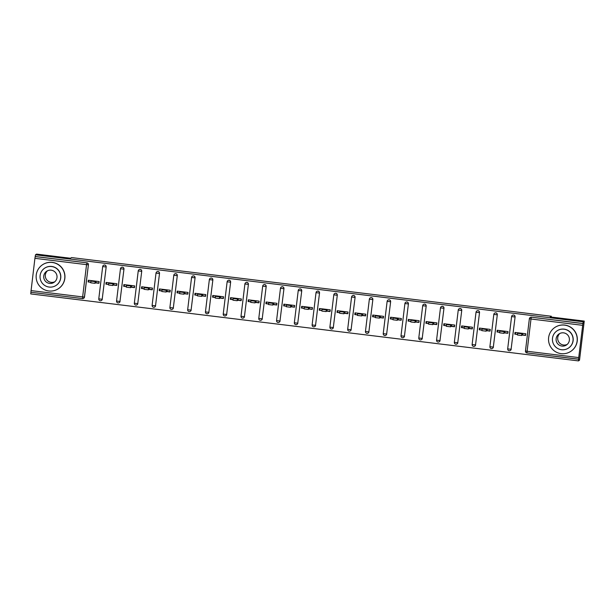 <?xml version="1.0" encoding="UTF-8"?>
<svg xmlns="http://www.w3.org/2000/svg" width="615" height="615" viewBox="0 0 615 615"><rect width="100%" height="100%" fill="white"/><g stroke="black" fill="none" stroke-linecap="round" stroke-linejoin="round"><path stroke-width="0.92" d="M31.011 290.595L82.641 296.907L82.502 298.567L30.881 292.256L34.917 258.331L35.486 254.81L36.539 254.103L70.502 258.254L71.517 257.57L551.301 316.248L550.287 316.933L584.25 321.084L579.515 360.19L578.461 360.897L578.669 359.191L526.963 352.925L527.101 351.265L578.723 357.584L578.584 359.245L526.963 352.933A1.722 1.722 0 0 1 525.456 351.011L529.361 318.747L525.456 351.011L527.101 351.265L530.999 319.008L529.361 318.747A1.722 1.722 -123.9 0 1 530.115 317.525A1.722 1.722 0 0 0 529.361 318.747M30.95 292.263L30.75 293.916L578.461 360.897M98.961 283.092L95.871 282.716L96.055 281.193M90.835 282.101L88.114 281.954L90.812 282.285M116.742 285.268L113.652 284.891L113.837 283.369M108.609 284.276L105.895 284.13L108.586 284.461M134.516 287.443L131.425 287.067L131.61 285.545M126.39 286.452L123.669 286.306L126.367 286.636M152.297 289.619L149.207 289.242L149.391 287.712M144.171 288.627L141.45 288.481L144.148 288.812M170.078 291.794L166.988 291.418L167.172 289.888M161.945 290.795L159.224 290.657L161.922 290.987M187.852 293.97L184.761 293.586L184.946 292.064M179.726 292.971L177.005 292.825L179.703 293.155M205.633 296.138L202.543 295.761L202.727 294.239M197.5 295.146L194.786 295L197.484 295.331M223.414 298.313L220.324 297.937L220.508 296.415M215.281 297.322L212.559 297.176L215.258 297.506M241.188 300.489L238.097 300.112L238.282 298.59M233.062 299.497L230.341 299.351L233.039 299.682M258.969 302.665L255.878 302.288L256.063 300.758M250.835 301.673L248.122 301.527L250.812 301.857M276.742 304.84L273.652 304.463L273.836 302.934M268.617 303.841L265.895 303.702L268.594 304.033M294.524 307.016L291.433 306.631L291.618 305.109M286.398 306.016L283.676 305.878L286.375 306.201M312.305 309.191L309.214 308.807L309.399 307.285M304.171 308.192L301.45 308.046L304.148 308.376M330.078 311.359L326.988 310.982L327.172 309.46M321.953 310.367L319.231 310.221L321.929 310.552M347.859 313.535L344.769 313.158L344.954 311.636M339.726 312.543L337.012 312.397L339.711 312.728M365.641 315.71L362.55 315.334L362.735 313.811M357.507 314.719L354.786 314.572L357.484 314.903M383.414 317.886L380.324 317.509L380.508 315.979M375.288 316.894L372.567 316.748L375.265 317.079M401.195 320.061L398.105 319.685L398.289 318.155M393.062 319.062L390.348 318.924L393.039 319.254M418.976 322.237L415.878 321.853L416.063 320.33M410.843 321.238L408.122 321.091L410.82 321.422M436.75 324.405L433.66 324.028L433.844 322.506M428.624 323.413L425.903 323.267L428.601 323.598M454.531 326.58L451.441 326.204L451.625 324.682M446.398 325.589L443.684 325.443L446.375 325.773M472.305 328.756L469.214 328.379L469.399 326.857M464.179 327.764L461.458 327.618L464.156 327.949M490.086 330.932L486.995 330.555L487.18 329.025M481.96 329.94L479.239 329.794L481.937 330.124M507.867 333.107L504.777 332.73L504.961 331.201M499.734 332.108L497.012 331.969L499.711 332.3M551.209 317.048L551.301 316.248M582.628 325.32L530.999 319.008L531.283 317.248A1.722 1.722 -123.9 0 0 530.115 317.525L530.192 317.471A1.722 1.722 56.1 0 1 531.36 317.194L582.905 323.559L578.723 357.584M531.36 317.194L582.982 323.505L583.189 321.799L584.25 321.084M525.64 335.283L522.55 334.906L522.735 333.376M517.515 334.283L514.793 334.145L517.492 334.468M35.486 254.81L583.189 321.799M514.793 334.145L515.001 332.431L525.825 333.753L525.617 335.467L522.312 335.06M35.278 256.524L86.9 262.836A1.722 1.722 56.1 0 1 88.406 264.75L84.501 297.014A1.722 1.722 56.1 0 1 83.748 298.237L83.671 298.29A1.722 1.722 -123.9 0 0 84.424 297.068L84.501 297.014M102.275 299.19A1.722 1.722 56.1 0 1 101.529 300.412L101.452 300.466A1.722 1.722 -123.9 0 0 102.198 299.244L106.18 266.925L102.198 299.244L100.414 299.082L98.777 298.829L102.682 266.564L98.784 298.821A1.722 1.722 0 0 0 100.283 300.743A1.722 1.722 -123.9 0 0 101.452 300.466A1.722 1.722 0 0 1 100.283 300.743A1.722 1.722 56.1 0 1 98.777 298.829M102.682 266.564A1.722 1.722 0 0 1 103.435 265.342A1.722 1.722 -123.9 0 0 102.682 266.564L106.103 266.979A1.722 1.722 56.1 0 0 104.604 265.057A1.722 1.722 -123.9 0 0 103.435 265.342L103.512 265.288A1.722 1.722 56.1 0 1 106.18 266.925M120.056 301.365A1.722 1.722 56.1 0 1 119.31 302.588L119.233 302.642A1.722 1.722 -123.9 0 0 119.979 301.419L123.961 269.101L119.979 301.419L118.195 301.258L116.558 301.004L120.463 268.74L116.558 300.996A1.722 1.722 0 0 0 118.057 302.918A1.722 1.722 56.1 0 1 116.558 301.004M120.463 268.74A1.722 1.722 0 0 1 121.209 267.517A1.722 1.722 -123.9 0 0 120.463 268.74L123.884 269.155A1.722 1.722 56.1 0 0 122.377 267.233A1.722 1.722 -123.9 0 0 121.209 267.517L121.286 267.464A1.722 1.722 56.1 0 1 123.961 269.101M137.837 303.541A1.722 1.722 56.1 0 1 137.084 304.763L137.007 304.809A1.722 1.722 -123.9 0 0 137.76 303.595L141.734 271.276L137.76 303.595L135.977 303.433L134.339 303.172L138.244 270.915A1.722 1.722 -123.9 0 1 138.99 269.693A1.722 1.722 0 0 0 138.237 270.915L138.244 270.907M134.339 303.18A1.722 1.722 56.1 0 0 135.838 305.094A1.722 1.722 0 0 0 137.007 304.809A1.722 1.722 -123.9 0 1 135.838 305.094A1.722 1.722 0 0 1 134.339 303.172L138.237 270.915L141.658 271.33A1.722 1.722 56.1 0 0 140.159 269.408A1.722 1.722 -123.9 0 0 138.99 269.693L139.067 269.639A1.722 1.722 56.1 0 1 141.734 271.276M155.61 305.716A1.722 1.722 56.1 0 1 154.865 306.939L154.788 306.985A1.722 1.722 -123.9 0 0 155.534 305.763L159.516 273.452L155.534 305.763L153.75 305.609L152.113 305.348L156.018 273.083L152.113 305.348A1.722 1.722 0 0 0 153.619 307.269A1.722 1.722 -123.9 0 0 154.788 306.985A1.722 1.722 0 0 1 153.619 307.269M156.018 273.091A1.722 1.722 0 0 1 156.771 271.861A1.722 1.722 -123.9 0 0 156.018 273.083L159.439 273.506A1.722 1.722 56.1 0 0 157.94 271.584A1.722 1.722 -123.9 0 0 156.771 271.861L156.848 271.815A1.722 1.722 56.1 0 1 159.516 273.452M173.392 307.892A1.722 1.722 56.1 0 1 172.646 309.107L172.561 309.161A1.722 1.722 -123.9 0 0 173.315 307.938L177.297 275.628L173.315 307.938L171.531 307.777L169.894 307.523L173.799 275.259L169.894 307.523A1.722 1.722 0 0 0 171.393 309.445A1.722 1.722 -123.9 0 0 172.561 309.161A1.722 1.722 0 0 1 171.393 309.445M173.799 275.259A1.722 1.722 0 0 1 174.545 274.036A1.722 1.722 -123.9 0 0 173.799 275.259L177.22 275.674A1.722 1.722 56.1 0 0 175.713 273.76A1.722 1.722 -123.9 0 0 174.545 274.036L174.622 273.983A1.722 1.722 56.1 0 1 177.297 275.628M191.165 310.06A1.722 1.722 56.1 0 1 190.419 311.282L190.343 311.336A1.722 1.722 -123.9 0 0 191.088 310.114L195.07 277.803L191.088 310.114L189.312 309.952L187.667 309.699L191.572 277.442L187.667 309.699A1.722 1.722 0 0 0 189.174 311.613A1.722 1.722 -123.9 0 0 190.343 311.336A1.722 1.722 0 0 1 189.174 311.613A1.722 1.722 56.1 0 1 187.675 309.699M191.572 277.434A1.722 1.722 0 0 1 192.326 276.212A1.722 1.722 -123.9 0 0 191.58 277.434L194.993 277.849A1.722 1.722 56.1 0 0 193.494 275.935A1.722 1.722 -123.9 0 0 192.326 276.212L192.403 276.158A1.722 1.722 56.1 0 1 195.07 277.803M208.946 312.236A1.722 1.722 56.1 0 1 208.201 313.458L208.124 313.512A1.722 1.722 -123.9 0 0 208.869 312.289L212.852 279.971L208.869 312.289L207.086 312.128L205.448 311.874L209.354 279.61L205.448 311.874A1.722 1.722 0 0 0 206.947 313.788A1.722 1.722 -123.9 0 0 208.124 313.512A1.722 1.722 0 0 1 206.947 313.788A1.722 1.722 56.1 0 1 205.448 311.874M209.354 279.61A1.722 1.722 0 0 1 210.107 278.387A1.722 1.722 -123.9 0 0 209.354 279.61L212.775 280.025A1.722 1.722 56.1 0 0 211.268 278.111A1.722 1.722 -123.9 0 0 210.107 278.387L210.184 278.334A1.722 1.722 56.1 0 1 212.852 279.971M226.727 314.411A1.722 1.722 56.1 0 1 225.974 315.633L225.897 315.687A1.722 1.722 -123.9 0 0 226.651 314.465L230.633 282.147L226.651 314.465L224.867 314.303L223.23 314.05L227.135 281.785L223.23 314.042A1.722 1.722 0 0 0 224.729 315.964A1.722 1.722 -123.9 0 0 225.897 315.687A1.722 1.722 0 0 1 224.729 315.964A1.722 1.722 56.1 0 1 223.23 314.05M227.135 281.785A1.722 1.722 0 0 1 227.881 280.563A1.722 1.722 -123.9 0 0 227.135 281.785L230.556 282.2A1.722 1.722 56.1 0 0 229.049 280.279A1.722 1.722 -123.9 0 0 227.881 280.563L227.957 280.509A1.722 1.722 56.1 0 1 230.633 282.147M244.501 316.587A1.722 1.722 56.1 0 1 243.755 317.809L243.678 317.863A1.722 1.722 -123.9 0 0 244.424 316.64L248.406 284.322L244.424 316.64L242.641 316.479L241.003 316.225L244.908 283.953A1.722 1.722 -123.9 0 1 245.662 282.739A1.722 1.722 0 0 0 244.908 283.961L241.011 316.218A1.722 1.722 0 0 0 242.51 318.139A1.722 1.722 -123.9 0 0 243.678 317.863A1.722 1.722 0 0 1 242.51 318.139A1.722 1.722 56.1 0 1 241.003 316.225M244.908 283.961L248.329 284.376A1.722 1.722 56.1 0 0 246.83 282.454A1.722 1.722 -123.9 0 0 245.662 282.739L245.739 282.685A1.722 1.722 56.1 0 1 248.406 284.322M262.282 318.762A1.722 1.722 56.1 0 1 261.536 319.985L261.46 320.031A1.722 1.722 -123.9 0 0 262.205 318.816L266.187 286.498L262.205 318.816L260.422 318.655L258.784 318.393L262.69 286.129L258.784 318.393A1.722 1.722 0 0 0 260.283 320.315A1.722 1.722 -123.9 0 0 261.46 320.031A1.722 1.722 0 0 1 260.283 320.315A1.722 1.722 56.1 0 1 258.784 318.401M262.69 286.136A1.722 1.722 0 0 1 263.435 284.906A1.722 1.722 -123.9 0 0 262.69 286.129L266.111 286.552A1.722 1.722 56.1 0 0 264.604 284.63A1.722 1.722 -123.9 0 0 263.435 284.906L263.512 284.86A1.722 1.722 56.1 0 1 266.187 286.498M280.063 320.938A1.722 1.722 56.1 0 1 279.31 322.152L279.233 322.206A1.722 1.722 -123.9 0 0 279.986 320.984L283.961 288.673L279.986 320.984L278.203 320.822L276.565 320.569L280.471 288.304L276.565 320.569A1.722 1.722 0 0 0 278.065 322.491A1.722 1.722 -123.9 0 0 279.233 322.206A1.722 1.722 0 0 1 278.065 322.491A1.722 1.722 56.1 0 1 276.565 320.576M280.463 288.304A1.722 1.722 0 0 1 281.216 287.082A1.722 1.722 -123.9 0 0 280.471 288.304L283.884 288.727A1.722 1.722 56.1 0 0 282.385 286.805A1.722 1.722 -123.9 0 0 281.216 287.082L281.293 287.036A1.722 1.722 56.1 0 1 283.961 288.673M297.837 323.106A1.722 1.722 56.1 0 1 297.091 324.328L297.014 324.382A1.722 1.722 -123.9 0 0 297.76 323.159L301.742 290.849L297.76 323.159L295.976 322.998L294.339 322.744L298.244 290.48L294.339 322.744A1.722 1.722 0 0 0 297.014 324.382A1.722 1.722 -123.9 0 1 295.846 324.659A1.722 1.722 56.1 0 1 294.339 322.744M298.244 290.48A1.722 1.722 0 0 1 298.998 289.258A1.722 1.722 -123.9 0 0 298.244 290.48L301.665 290.895A1.722 1.722 56.1 0 0 300.166 288.981A1.722 1.722 -123.9 0 0 298.998 289.258L299.075 289.204A1.722 1.722 56.1 0 1 301.742 290.849M315.618 325.281A1.722 1.722 56.1 0 1 314.872 326.504L314.788 326.557A1.722 1.722 -123.9 0 0 315.541 325.335L319.523 293.024L315.541 325.335L313.758 325.174L312.12 324.92L316.025 292.655L312.12 324.92A1.722 1.722 0 0 0 313.619 326.834A1.722 1.722 -123.9 0 0 314.788 326.557A1.722 1.722 0 0 1 313.619 326.834A1.722 1.722 56.1 0 1 312.12 324.92M316.025 292.655A1.722 1.722 0 0 1 316.771 291.433A1.722 1.722 -123.9 0 0 316.025 292.655L319.446 293.071A1.722 1.722 56.1 0 0 317.94 291.156A1.722 1.722 -123.9 0 0 316.771 291.433L316.848 291.379A1.722 1.722 56.1 0 1 319.523 293.024M333.392 327.457A1.722 1.722 56.1 0 1 332.646 328.679L332.569 328.733A1.722 1.722 -123.9 0 0 333.315 327.511L337.297 295.192L333.315 327.511L331.539 327.349L329.894 327.095L333.799 294.831L329.901 327.095A1.722 1.722 0 0 0 331.4 329.01A1.722 1.722 -123.9 0 0 332.569 328.733A1.722 1.722 0 0 1 331.4 329.01A1.722 1.722 56.1 0 1 329.901 327.095M333.799 294.831A1.722 1.722 0 0 1 334.552 293.609A1.722 1.722 -123.9 0 0 333.807 294.831L337.22 295.246A1.722 1.722 56.1 0 0 335.721 293.324A1.722 1.722 -123.9 0 0 334.552 293.609L334.629 293.555A1.722 1.722 56.1 0 1 337.297 295.192M351.173 329.632A1.722 1.722 56.1 0 1 350.427 330.855L350.35 330.908A1.722 1.722 -123.9 0 0 351.096 329.686L355.078 297.368L351.096 329.686L349.312 329.525L347.675 329.271L351.58 297.007L347.675 329.263A1.722 1.722 0 0 0 349.174 331.185A1.722 1.722 -123.9 0 0 350.35 330.908A1.722 1.722 0 0 1 349.174 331.185A1.722 1.722 56.1 0 1 347.675 329.271M351.58 297.007A1.722 1.722 0 0 1 352.334 295.784A1.722 1.722 -123.9 0 0 351.58 297.007L355.001 297.422A1.722 1.722 56.1 0 0 353.494 295.5A1.722 1.722 -123.9 0 0 352.334 295.784L352.41 295.73A1.722 1.722 56.1 0 1 355.078 297.368M368.954 331.808A1.722 1.722 56.1 0 1 368.201 333.03L368.124 333.076A1.722 1.722 -123.9 0 0 368.877 331.862L372.859 299.543L368.877 331.862L367.094 331.7L365.456 331.439L369.361 299.174A1.722 1.722 -123.9 0 1 370.107 297.96A1.722 1.722 0 0 0 369.361 299.182L365.456 331.439A1.722 1.722 0 0 0 366.955 333.361A1.722 1.722 -123.9 0 0 368.124 333.076A1.722 1.722 0 0 1 366.955 333.361A1.722 1.722 56.1 0 1 365.456 331.447M369.361 299.182L372.782 299.597A1.722 1.722 56.1 0 0 371.276 297.675A1.722 1.722 -123.9 0 0 370.107 297.96L370.184 297.906A1.722 1.722 56.1 0 1 372.859 299.543M386.727 333.983A1.722 1.722 56.1 0 1 385.982 335.206L385.905 335.252A1.722 1.722 -123.9 0 0 386.651 334.03L390.633 301.719L386.651 334.03L384.875 333.876L383.23 333.614L387.135 301.35L383.237 333.614A1.722 1.722 0 0 0 384.736 335.536A1.722 1.722 -123.9 0 0 385.905 335.252A1.722 1.722 0 0 1 384.736 335.536A1.722 1.722 56.1 0 1 383.237 333.622M387.135 301.358A1.722 1.722 0 0 1 387.888 300.128A1.722 1.722 -123.9 0 0 387.135 301.35L390.556 301.773A1.722 1.722 56.1 0 0 389.057 299.851A1.722 1.722 -123.9 0 0 387.888 300.128L387.965 300.082A1.722 1.722 56.1 0 1 390.633 301.719M404.509 336.159A1.722 1.722 56.1 0 1 403.763 337.374L403.686 337.427A1.722 1.722 -123.9 0 0 404.432 336.205L408.414 303.895L404.432 336.205L402.648 336.044L401.011 335.79L404.916 303.526L401.011 335.79A1.722 1.722 0 0 0 402.51 337.712A1.722 1.722 -123.9 0 0 403.686 337.427A1.722 1.722 0 0 1 402.51 337.712A1.722 1.722 56.1 0 1 401.011 335.79M404.916 303.526A1.722 1.722 0 0 1 405.662 302.303A1.722 1.722 -123.9 0 0 404.916 303.526L408.337 303.948A1.722 1.722 56.1 0 0 406.83 302.026A1.722 1.722 -123.9 0 0 405.662 302.303L405.739 302.249A1.722 1.722 56.1 0 1 408.414 303.895M422.29 338.327A1.722 1.722 56.1 0 1 421.536 339.549L421.46 339.603A1.722 1.722 -123.9 0 0 422.213 338.381L426.187 306.07L422.213 338.381L420.429 338.219L418.792 337.966L422.697 305.701L418.792 337.966A1.722 1.722 0 0 0 420.291 339.88A1.722 1.722 -123.9 0 0 421.46 339.603A1.722 1.722 0 0 1 420.291 339.88A1.722 1.722 56.1 0 1 418.792 337.966M422.69 305.701A1.722 1.722 0 0 1 423.443 304.479A1.722 1.722 -123.9 0 0 422.697 305.701L426.11 306.116A1.722 1.722 56.1 0 0 424.611 304.202A1.722 1.722 -123.9 0 0 423.443 304.479L423.52 304.425A1.722 1.722 56.1 0 1 426.187 306.07M440.063 340.502A1.722 1.722 56.1 0 1 439.318 341.725L439.241 341.779A1.722 1.722 -123.9 0 0 439.986 340.556L443.969 308.238L439.986 340.556L438.203 340.395L436.565 340.141L440.471 307.877L436.565 340.141A1.722 1.722 0 0 0 438.072 342.055A1.722 1.722 -123.9 0 0 439.241 341.779A1.722 1.722 0 0 1 438.072 342.055A1.722 1.722 56.1 0 1 436.565 340.141M440.471 307.877A1.722 1.722 0 0 1 441.224 306.654A1.722 1.722 -123.9 0 0 440.471 307.877L443.892 308.292A1.722 1.722 56.1 0 0 442.393 306.378A1.722 1.722 -123.9 0 0 441.224 306.654L441.301 306.601A1.722 1.722 56.1 0 1 443.969 308.238M457.844 342.678A1.722 1.722 56.1 0 1 457.099 343.9L457.014 343.954A1.722 1.722 -123.9 0 0 457.768 342.732L461.75 310.414L457.768 342.732L455.984 342.57L454.347 342.317L458.252 310.052L454.347 342.309A1.722 1.722 0 0 0 455.846 344.231A1.722 1.722 56.1 0 1 454.347 342.317M458.252 310.052A1.722 1.722 0 0 1 458.998 308.83A1.722 1.722 -123.9 0 0 458.252 310.052L461.673 310.467A1.722 1.722 56.1 0 0 460.166 308.546A1.722 1.722 -123.9 0 0 458.998 308.83L459.074 308.776A1.722 1.722 56.1 0 1 461.75 310.414M475.626 344.854A1.722 1.722 56.1 0 1 474.872 346.076L474.795 346.13A1.722 1.722 -123.9 0 0 475.541 344.907L479.523 312.589L475.541 344.907L473.765 344.746L472.128 344.492L476.033 312.228A1.722 1.722 -123.9 0 1 476.779 311.006A1.722 1.722 0 0 0 476.025 312.228L476.033 312.228M472.128 344.492A1.722 1.722 0 0 0 473.627 346.406A1.722 1.722 56.1 0 1 472.128 344.492L476.025 312.228L479.446 312.643A1.722 1.722 56.1 0 0 477.947 310.721A1.722 1.722 -123.9 0 0 476.779 311.006L476.856 310.952A1.722 1.722 56.1 0 1 479.523 312.589M493.399 347.029A1.722 1.722 56.1 0 1 492.653 348.251L492.577 348.298A1.722 1.722 -123.9 0 0 493.322 347.083L497.304 314.765L493.322 347.083L491.539 346.921L489.901 346.66L493.807 314.396A1.722 1.722 -123.9 0 1 494.56 313.173A1.722 1.722 0 0 0 493.807 314.403L489.901 346.66A1.722 1.722 0 0 0 491.4 348.582A1.722 1.722 56.1 0 1 489.901 346.668M493.807 314.403L497.228 314.819A1.722 1.722 56.1 0 0 495.721 312.897A1.722 1.722 -123.9 0 0 494.56 313.173L494.637 313.127A1.722 1.722 56.1 0 1 497.304 314.765M511.18 349.205A1.722 1.722 56.1 0 1 510.427 350.427L510.35 350.473A1.722 1.722 -123.9 0 0 511.103 349.251L515.086 316.94L511.103 349.251L509.32 349.097L507.683 348.836L511.588 316.571L507.683 348.836A1.722 1.722 0 0 0 509.182 350.758A1.722 1.722 -123.9 0 0 510.35 350.473A1.722 1.722 0 0 1 509.182 350.758A1.722 1.722 56.1 0 1 507.683 348.843M511.588 316.571A1.722 1.722 0 0 1 512.333 315.349A1.722 1.722 -123.9 0 0 511.588 316.571L515.009 316.994A1.722 1.722 56.1 0 0 513.502 315.072A1.722 1.722 -123.9 0 0 512.333 315.349L512.41 315.303A1.722 1.722 56.1 0 1 515.086 316.94M504.538 332.884L507.844 333.292L508.052 331.585L497.22 330.255L497.012 331.969M486.757 330.716L490.063 331.116L490.27 329.409L479.446 328.079L479.239 329.794M468.984 328.541L472.282 328.94L472.489 327.234L461.665 325.912L461.458 327.618M451.202 326.365L454.508 326.765L454.716 325.058L443.884 323.736L443.684 325.443M433.421 324.19L436.727 324.597L436.934 322.883L426.11 321.56L425.903 323.267M415.648 322.014L418.953 322.421L419.161 320.707L408.329 319.385L408.122 321.091M397.867 319.838L401.172 320.246L401.38 318.532L390.556 317.209L390.348 318.924M380.085 317.663L383.391 318.07L383.599 316.364L372.775 315.034L372.567 316.748M362.312 315.495L365.618 315.895L365.825 314.188L354.993 312.858L354.786 314.572M344.531 313.319L347.836 313.719L348.044 312.013L337.22 310.69L337.012 312.397M326.757 311.144L330.055 311.544L330.263 309.837L319.439 308.515L319.231 310.221M308.976 308.968L312.282 309.376L312.489 307.661L301.658 306.339L301.45 308.046M291.195 306.793L294.5 307.2L294.708 305.486L283.884 304.164L283.676 305.878M273.421 304.617L276.727 305.025L276.927 303.31L266.103 301.988L265.895 303.702M255.64 302.449L258.946 302.849L259.153 301.142L248.329 299.812L248.122 301.527M237.859 300.274L241.165 300.674L241.372 298.967L230.548 297.645L230.341 299.351M220.085 298.098L223.391 298.498L223.599 296.791L212.767 295.469L212.559 297.176M202.304 295.923L205.61 296.33L205.817 294.616L194.993 293.293L194.786 295M184.531 293.747L187.829 294.154L188.036 292.44L177.212 291.118L177.005 292.825M166.75 291.572L170.055 291.979L170.263 290.265L159.431 288.942L159.224 290.657M148.968 289.396L152.274 289.803L152.482 288.097L141.658 286.767L141.45 288.481M131.195 287.228L134.501 287.628L134.7 285.921L123.876 284.591L123.669 286.306M113.414 285.053L116.719 285.452L116.927 283.746L106.103 282.423L105.895 284.13M95.633 282.877L98.938 283.277L99.146 281.57L88.322 280.248L88.114 281.954M521.851 333.799L521.643 335.513L517.43 334.998L517.63 333.292L521.851 333.799L522.519 333.353M517.43 334.998L517.63 333.292L518.307 332.838M515.316 334.014L515.501 332.492M525.756 333.745L525.571 335.275M521.643 335.513L522.55 334.906M504.077 331.623L503.87 333.338L499.649 332.823L499.857 331.116L504.077 331.623L504.746 331.178M499.649 332.823L499.857 331.116L500.525 330.662M497.535 331.846L497.72 330.317M507.975 331.57L507.79 333.099M503.87 333.338L504.777 332.73M486.296 329.456L486.088 331.162L481.868 330.647L482.075 328.94L486.296 329.456L486.965 329.002M479.762 329.671L479.946 328.141M490.201 329.402L490.017 330.924M481.868 330.647L482.075 328.94L482.752 328.487M486.088 331.162L486.995 330.555M468.515 327.28L468.307 328.987L464.094 328.471L464.302 326.765L468.515 327.28L469.184 326.826M464.094 328.471L464.302 326.765L464.971 326.311M461.98 327.495L462.165 325.973M472.42 327.226L472.235 328.748M468.307 328.987L469.214 328.379M450.741 325.104L450.534 326.811L446.313 326.304L446.521 324.589L450.741 325.104L451.41 324.651M446.313 326.304L446.521 324.589L447.19 324.136M444.199 325.32L444.384 323.798M454.646 325.051L454.462 326.573M450.534 326.811L451.441 326.204M432.96 322.929L432.752 324.643L428.532 324.128L428.74 322.414L432.96 322.929L433.629 322.483M426.426 323.144L426.61 321.622M436.865 322.875L436.681 324.397M428.532 324.128L428.74 322.414L429.416 321.96M432.752 324.643L433.66 324.028M567.222 344.408A6.665 6.657 56.1 0 1 559.865 333.461M564.593 325.135A14.36 14.345 -123.9 0 0 548.911 342.724A14.36 14.345 -123.9 0 0 570.874 351.311A14.36 14.345 -123.9 0 0 564.593 325.135M570.874 351.311L570.997 351.227A14.36 14.345 -123.9 0 0 564.708 325.058A14.36 14.345 -123.9 0 0 554.976 327.388L554.853 327.464M556.99 330.878L557.098 330.801A10.34 10.324 56.1 0 1 572.911 336.982A10.34 10.324 56.1 0 1 568.629 347.975L568.521 348.044A10.34 10.324 -123.9 0 0 563.993 329.202A10.34 10.324 -123.9 0 0 552.708 341.863A10.34 10.324 -123.9 0 0 568.521 348.044M561.956 346.076A6.665 6.657 -123.9 0 0 569.229 337.912A6.665 6.657 -123.9 0 0 559.035 333.93A6.665 6.657 -123.9 0 0 561.956 346.076M54.835 281.739A6.665 6.657 56.1 0 1 47.478 270.792M52.214 262.467A14.36 14.345 -123.9 0 0 36.531 280.056A14.36 14.345 -123.9 0 0 58.494 288.643A14.36 14.345 -123.9 0 0 52.214 262.467M58.494 288.643L58.617 288.558A14.36 14.345 -123.9 0 0 52.329 262.39A14.36 14.345 -123.9 0 0 42.596 264.719L42.473 264.796M44.611 268.209L44.718 268.14A10.34 10.324 56.1 0 1 60.531 274.321A10.34 10.324 56.1 0 1 56.249 285.306L56.142 285.375A10.34 10.324 -123.9 0 0 51.614 266.533A10.34 10.324 -123.9 0 0 40.329 279.202A10.34 10.324 -123.9 0 0 56.142 285.375M49.577 283.407A6.665 6.657 -123.9 0 0 56.849 275.243A6.665 6.657 -123.9 0 0 46.655 271.261A6.665 6.657 -123.9 0 0 49.577 283.407M415.179 320.753L414.979 322.468L410.759 321.953L410.966 320.238L415.179 320.753L415.855 320.307M410.759 321.953L410.966 320.246M408.644 320.969L408.829 319.446M419.084 320.699L418.9 322.222M410.966 320.238L411.635 319.792M414.979 322.468L415.878 321.853M397.405 318.578L397.198 320.292L392.977 319.777L393.185 318.07L397.405 318.578L398.074 318.132M392.977 319.777L393.185 318.07L393.854 317.617M390.871 318.793L391.055 317.271M401.311 318.524L401.126 320.054M397.198 320.292L398.105 319.685M379.624 316.41L379.417 318.116L375.204 317.601L375.404 315.895L379.624 316.41L380.293 315.956M375.204 317.601L375.404 315.895L376.08 315.441M373.09 316.625L373.274 315.095M383.529 316.348L383.345 317.878M379.417 318.116L380.324 317.509M361.851 314.234L361.643 315.941L357.423 315.426L357.63 313.719L361.851 314.234L362.519 313.781M357.423 315.426L357.63 313.719L358.299 313.266M355.309 314.45L355.493 312.92M365.748 314.18L365.564 315.703M361.643 315.941L362.55 315.334M344.069 312.059L343.862 313.765L339.641 313.258L339.849 311.544L344.069 312.059L344.738 311.605M339.641 313.258L339.849 311.544L340.526 311.09M337.535 312.274L337.72 310.752M347.975 312.005L347.79 313.527M343.862 313.765L344.769 313.158M326.288 309.883L326.081 311.59L321.868 311.082L322.075 309.368L326.288 309.883L326.957 309.43M321.868 311.082L322.075 309.368L322.744 308.914M319.754 310.098L319.938 308.576M330.194 309.829L330.009 311.351M326.081 311.59L326.988 310.982M308.515 307.708L308.307 309.422L304.087 308.907L304.294 307.193L308.515 307.708L309.184 307.262M301.973 307.923L302.157 306.401M312.42 307.654L312.236 309.176M304.087 308.907L304.294 307.193L304.963 306.747M308.307 309.422L309.214 308.807M287.19 304.571L286.513 305.025L290.734 305.532L291.402 305.086M290.734 305.532L290.526 307.246L286.306 306.731L286.513 305.025L286.306 306.731M284.199 305.747L284.384 304.225M294.639 305.478L294.454 307.008M290.526 307.246L291.433 306.631M272.952 303.356L272.752 305.071L268.532 304.556L268.74 302.849L272.952 303.356L273.629 302.911M268.532 304.556L268.74 302.849L269.408 302.396M266.418 303.579L266.603 302.05M276.858 303.303L276.673 304.832M272.752 305.071L273.652 304.463M255.179 301.189L254.971 302.895L250.751 302.38L250.958 300.674L255.179 301.189L255.848 300.735M250.751 302.38L250.958 300.674L251.627 300.22M248.637 301.404L248.821 299.874M259.084 301.135L258.9 302.657M254.971 302.895L255.878 302.288M237.398 299.013L237.19 300.72L232.977 300.205L233.177 298.498L237.398 299.013L238.067 298.559M232.977 300.205L233.177 298.498M230.863 299.228L231.048 297.698M241.303 298.959L241.118 300.481M233.185 298.498L233.854 298.044M237.19 300.72L238.097 300.112M219.624 296.837L219.417 298.544L215.196 298.037L215.404 296.322L219.624 296.837L220.293 296.384M215.196 298.037L215.404 296.322L216.073 295.869M213.082 297.053L213.267 295.531M223.522 296.784L223.337 298.306M219.417 298.544L220.324 297.937M201.843 294.662L201.635 296.368L197.415 295.861L197.623 294.147L201.843 294.662L202.512 294.216M197.415 295.861L197.623 294.147L198.299 293.693M195.309 294.877L195.493 293.355M205.748 294.608L205.564 296.13M201.635 296.368L202.543 295.761M184.062 292.486L183.854 294.201L179.642 293.686L179.849 291.971L184.062 292.486L184.731 292.04M179.642 293.686L179.849 291.971L180.518 291.525M177.527 292.702L177.712 291.179M187.967 292.433L187.783 293.955M183.854 294.201L184.761 293.586M162.737 289.35L162.068 289.803L166.288 290.311L166.957 289.865M166.288 290.311L166.081 292.025L161.86 291.51L162.068 289.803L161.86 291.51M159.746 290.526L159.931 289.004M170.194 290.257L170.009 291.787M166.081 292.025L166.988 291.418M148.507 288.143L148.3 289.85L144.079 289.334L144.287 287.628L148.507 288.143L149.176 287.689M141.973 288.358L142.157 286.828M152.412 288.081L152.228 289.611M144.079 289.334L144.287 287.628L144.963 287.174M148.3 289.85L149.207 289.242M130.726 285.967L130.526 287.674L126.306 287.159L126.513 285.452L130.726 285.967L131.402 285.514M126.306 287.159L126.513 285.452L127.182 284.999M124.192 286.183L124.376 284.653M134.631 285.914L134.447 287.436M130.526 287.674L131.425 287.067M112.952 283.792L112.745 285.498L108.524 284.983L108.732 283.277L112.952 283.792L113.621 283.338M108.524 284.983L108.732 283.277L109.401 282.823M106.41 284.007L106.595 282.485M116.858 283.738L116.673 285.26M112.745 285.498L113.652 284.891M95.171 281.616L94.964 283.323L90.751 282.815L90.951 281.101L95.171 281.616L95.84 281.163M90.751 282.815L90.951 281.101L91.627 280.648M88.637 281.831L88.821 280.309M99.076 281.562L98.892 283.085M94.964 283.323L95.871 282.716M88.406 264.75L84.424 297.068L82.641 296.907L86.546 264.642L34.917 258.331M35.201 256.57L86.9 262.836M86.546 264.642L86.823 262.889A1.722 1.722 56.1 0 1 88.329 264.804L86.546 264.642M526.955 352.925A1.722 1.722 56.1 0 1 525.464 351.011M491.408 348.582A1.722 1.722 -123.9 0 0 492.577 348.298A1.722 1.722 0 0 1 491.4 348.582M473.627 346.406A1.722 1.722 -123.9 0 0 474.795 346.13A1.722 1.722 0 0 1 473.627 346.406M455.853 344.231A1.722 1.722 -123.9 0 0 457.014 343.954A1.722 1.722 0 0 1 455.846 344.231M171.393 309.437A1.722 1.722 56.1 0 1 169.894 307.523M153.612 307.269A1.722 1.722 56.1 0 1 152.113 305.355M118.065 302.918A1.722 1.722 -123.9 0 0 119.233 302.642A1.722 1.722 0 0 1 118.057 302.918M82.502 298.567A1.722 1.722 -123.9 0 0 83.671 298.29A1.722 1.722 0 0 1 82.502 298.567L30.881 292.256"/></g></svg>

